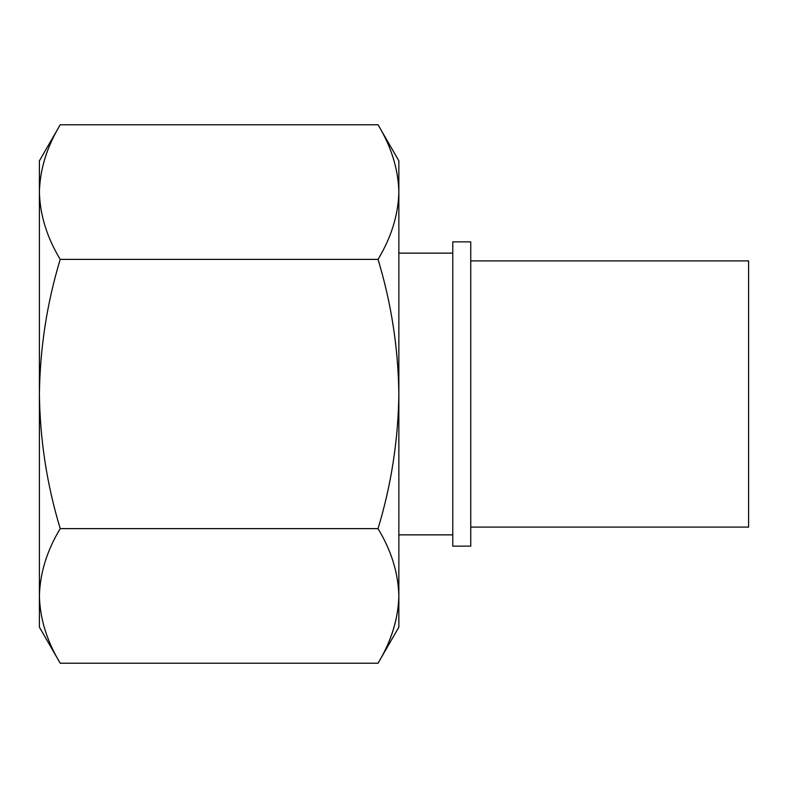 <?xml version="1.0" encoding="UTF-8"?>
<svg xmlns="http://www.w3.org/2000/svg" width="788" height="788" viewBox="0 0 788 788"><rect width="100%" height="100%" fill="white"/><g stroke="black" fill="none" stroke-linecap="round" stroke-linejoin="round"><path stroke-width="1.18" d="M398.856 394C398.236 440.009 391.301 484.876 378.033 528.62C391.331 550.595 398.275 573.034 398.856 595.925L398.856 192.075C398.255 214.957 391.311 237.385 378.033 259.38C391.301 303.134 398.245 348.01 398.856 394M398.856 595.925L398.856 627.159L378.033 663.23C391.331 641.255 398.275 618.816 398.856 595.925C398.255 618.797 391.311 641.235 378.033 663.23L60.223 663.23C46.925 641.255 39.981 618.816 39.4 595.925L39.4 160.841L60.223 124.77C46.925 146.745 39.981 169.184 39.4 192.075C40.001 169.203 46.945 146.765 60.223 124.77L378.033 124.77C391.331 146.745 398.275 169.184 398.856 192.075L398.856 160.841L378.033 124.77M60.223 663.23L39.4 627.159L39.4 595.925C40.001 573.043 46.945 550.615 60.223 528.62C46.955 484.866 40.011 439.99 39.4 394C40.021 347.991 46.965 303.124 60.223 259.38C46.925 237.405 39.981 214.966 39.4 192.075M452.775 546.133L452.775 241.867L470.751 241.867L470.751 546.133L452.775 546.133M470.751 527.093L748.6 527.093L748.6 260.907L470.751 260.907M60.223 528.62L378.033 528.62M60.223 259.38L378.033 259.38M452.775 253.135L398.856 253.135M452.775 534.865L398.856 534.865"/></g></svg>
